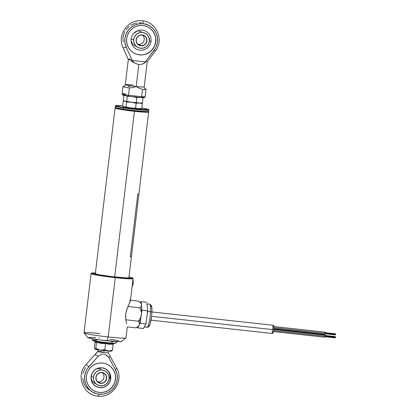 <?xml version="1.0" encoding="UTF-8"?>
<svg xmlns="http://www.w3.org/2000/svg" width="417" height="417" viewBox="0 0 417 417"><rect width="100%" height="100%" fill="white"/><g stroke="black" fill="none" stroke-linecap="round" stroke-linejoin="round"><path stroke-width="0.63" d="M115.473 107.695L115.123 107.972A16.909 0.975 6.8 0 0 134.415 111.297L134.41 110.958A16.591 0.954 -173.2 0 1 115.467 107.701M138.903 193.879L148.666 112.027A16.909 0.975 -173.2 0 1 134.415 111.297L114.665 276.935L134.415 111.297A16.909 0.975 -173.2 0 1 115.087 108.024L95.264 274.277M115.916 107.581L115.457 107.711L115.629 107.925L117.823 108.535L131.183 110.588L143.036 111.746L147.915 111.845L148.374 111.709L148.197 111.501M134.415 111.297A16.909 0.975 6.8 0 0 148.645 111.97L148.369 111.62A16.591 0.954 -173.2 0 1 134.41 110.958L134.415 111.297M132.7 281.611L132.278 285.145M130.443 300.563L133.065 278.572A21.137 1.215 -173.2 0 1 115.254 277.659L108.18 336.952A21.137 1.215 6.8 0 0 125.991 337.864L127.289 326.98M126.627 323.701L125.783 319.495L125.736 313.824L127.081 308.611L130.25 301.324L130.25 299.932L129.63 299.979M95.55 272.968L91.578 273.156L94.534 274.183L115.238 277.206A20.714 1.194 -173.2 0 1 91.599 273.135L91.13 273.5A21.137 1.215 6.8 0 0 115.254 277.659A21.137 1.215 6.8 0 0 133.039 278.499L132.669 278.03A20.714 1.194 -173.2 0 1 115.238 277.206L115.254 277.659L115.238 277.206L130.761 278.374L132.1 278.311L132.674 278.144L132.455 277.884L128.999 276.971A20.714 1.194 -173.2 0 1 132.669 278.03M129.176 277.686L129.176 277.686A17.17 0.99 -173.2 0 1 114.706 276.94A17.17 0.99 -173.2 0 1 95.076 273.62M87.732 337.52L92.121 338.745L100.502 340.032L119.715 341.778L121.279 341.591L125.95 337.932A21.137 1.215 -173.2 0 1 108.18 336.952L107.049 340.825A16.909 0.975 6.8 0 0 121.258 341.606L121.102 341.377M128.931 304.347L130.453 300.391M126.46 323.019L125.647 318.254L125.684 314.246L126.648 309.847L128.598 305.067M118.866 340.752L109.864 339.261M99.371 338.01L98.777 337.952M95.806 337.681L89.295 337.332M84.046 332.933L87.737 337.614A16.909 0.975 6.8 0 0 107.049 340.825L108.18 336.952A21.137 1.215 -173.2 0 1 84.046 332.933A21.137 1.215 -173.2 0 1 99.898 333.569M128.936 277.482L129.161 277.722L128.686 277.858L125.871 277.873L111.37 276.554L99.543 274.829L95.269 273.797L95.092 273.583L95.566 273.448M91.599 273.135A20.714 1.194 -173.2 0 1 95.42 272.963M84.02 332.86A21.137 1.215 6.8 0 0 108.18 336.952L115.254 277.659A21.137 1.215 -173.2 0 1 91.088 273.568L84.02 332.86M325.171 336.232L335.461 337.363L335.44 336.8L335.482 337.16L335.32 337.848L335.461 337.363L325.171 336.232M273.516 330.587L325.171 336.264L325.124 335.132L325.171 336.264L273.516 330.587M324.895 337.233L325.171 336.264L324.885 337.233L273.031 331.536M324.853 336.107L324.911 335.711M325.067 335.185L273.26 329.435M335.409 336.827L325.067 335.659M335.497 333.871L335.549 334.413L325.26 333.282L335.549 334.413L335.529 333.845L325.156 332.709M325.156 332.234L324.973 334.278L325.26 333.313L273.792 327.653L325.26 333.313L325.213 332.182L273.354 326.48M324.942 333.152L324.999 332.756M325.041 333.756L335.414 334.898L335.549 334.413L335.409 334.898M334.914 336.576L325.208 335.482M324.572 334.94L324.718 335.252M151.027 320.157L272.562 333.517A4.123 0.652 -83.7 0 0 273.63 329.727L151.585 316.315L273.63 329.727A4.123 0.652 -83.7 0 0 273.463 325.323L151.929 311.963M272.41 333.365L272.953 332.985L273.63 329.727L273.761 326.193L273.37 325.349M273.224 325.526L272.624 327.569M272.499 328.315L272.39 329.107M272.254 330.697L272.327 333.074M140.169 302.361L138.767 301.163L130.479 300.25L138.767 301.163L141.217 303.612L141.598 305.838L139.898 307.835L127.936 306.516L139.898 307.835L141.499 312.51L141.019 316.956L138.47 321.179L125.825 319.787L138.47 321.179L139.69 323.628A11.838 1.871 -83.7 0 0 140.409 320.616L138.47 321.179L139.69 323.628L140.409 320.616A11.838 1.871 -83.7 0 0 141.019 316.956L138.47 321.179L140.409 320.616L141.499 312.51A11.838 1.871 -83.7 0 0 141.598 305.838L139.898 307.835L141.499 312.51L141.665 307.24L141.217 303.612A11.838 1.871 -83.7 0 0 140.92 303.076L140.081 302.278L140.67 302.966M137.855 326.339L138.152 326.506L138.835 325.854L139.69 323.628L138.835 325.854L135.906 327.851L127.294 326.907L135.906 327.851L138.35 326.443A11.838 1.871 -83.7 0 0 138.835 325.854L137.094 327.199M147.42 311.426A11.624 1.835 96.3 0 1 146.862 317.384L145.976 323.952L140.169 323.316L138.965 325.515L140.169 323.316L145.976 323.952L144.73 326.235A11.624 1.835 96.3 0 1 143.99 326.933L147.102 327.272A11.624 1.835 -83.7 0 0 150.532 311.765A1.689 0.599 2.8 0 1 151.908 312.416A1.689 0.599 2.8 0 1 151.877 312.521A1.689 0.599 -177.2 0 0 151.908 312.416A1.689 0.599 -177.2 0 0 150.532 311.765A11.624 1.835 96.3 0 1 147.243 327.256M149.5 304.181A11.624 1.835 96.3 0 1 150.532 311.765L147.665 311.452L150.532 311.765A11.624 1.835 -83.7 0 0 149.64 304.165L151.209 305.228C151.689 306.683 152.002 305.729 151.908 312.422C151.512 318.432 150.709 322.831 149.505 325.614C148.937 326.808 148.139 327.366 147.102 327.272M145.017 325.63L143.484 328.518L137.673 327.882L138.564 326.25L137.673 327.882L143.484 328.518L144.454 326.662M137.594 326.897L137.673 327.882L137.594 326.897M147.295 305.63L147.456 307.569M147.05 315.877L147.754 310.811L147.394 306.521L147.754 310.811L141.947 310.175L141.634 306.443L141.947 310.175L147.754 310.811L146.648 318.849M141.233 301.595L147.039 302.236L141.233 301.595L140.592 302.768L141.233 301.595L141.572 305.703L141.233 301.595M140.169 323.316L141.947 310.175L140.169 323.316M144.73 326.235L145.976 323.952L146.862 317.384M146.534 303.821A11.624 1.835 96.3 0 1 147.394 306.521M151.877 312.521L151.752 314.397M151.564 316.331L150.318 323.18M149.948 324.343L149.229 325.661M148.905 325.771L148.629 325.495M150.485 306.62L150.839 306.141M151.157 306.036L151.658 306.948L151.913 309.232M115.827 105.616L115.358 105.981A16.909 0.975 6.8 0 0 123.495 107.852L123.76 107.44A16.487 0.949 -173.2 0 1 115.827 105.616A16.487 0.949 -173.2 0 1 122.687 105.71L116.744 105.465L115.811 105.72L116.286 105.965L121.18 107.023L132.981 108.67L147.582 109.77L148.358 109.681L148.04 109.27L141.822 107.993A16.487 0.949 -173.2 0 1 148.509 109.509A16.487 0.949 -173.2 0 1 140.597 109.436A16.487 0.949 -173.2 0 1 123.76 107.44L123.495 107.852A16.909 0.975 -173.2 0 1 115.321 106.033L115.175 107.289A16.909 0.975 6.8 0 0 123.349 109.108L123.495 107.852L123.349 109.108A16.909 0.975 -173.2 0 1 115.196 107.351L115.566 107.815A16.487 0.949 6.8 0 0 123.51 109.535L123.349 109.108L123.51 109.535A16.487 0.949 6.8 0 0 148.249 111.714L148.718 111.349A16.909 0.975 -173.2 0 1 123.349 109.108A16.909 0.975 6.8 0 0 140.195 111.125A16.909 0.975 6.8 0 0 148.754 111.297L148.9 110.036A16.909 0.975 -173.2 0 1 140.347 109.869A16.909 0.975 -173.2 0 1 123.495 107.852A16.909 0.975 6.8 0 0 140.764 109.906A16.909 0.975 6.8 0 0 148.879 109.979L148.509 109.509M136.442 108.352L134.389 108.191M133.331 85.11A9.513 0.547 6.8 0 0 125.319 84.693A9.513 0.547 6.8 0 0 136.192 86.543L138.814 64.541L134.978 63.238L131.756 60.397L131.835 59.73L128.426 59.657L129.927 58.781M136.536 54.22L139.46 54.877A14.793 14.585 -63.4 0 1 127.216 36.086A14.793 14.585 -63.4 0 1 147.827 26.975A14.793 14.585 -63.4 0 1 139.46 54.877L139.335 54.815A14.793 14.585 116.6 0 0 147.764 26.943M126.226 47.131A16.602 16.362 -63.4 0 1 143.172 23.753A9.513 1.501 -83.7 0 0 142.421 20.85A9.513 1.501 96.3 0 1 143.172 23.753A16.602 16.362 -63.4 0 1 154.181 50.202A9.513 0.302 37.3 0 1 155.249 51.223A9.513 0.302 -142.7 0 0 154.181 50.202L145.752 61.263L147.097 61.711L145.752 61.263L155.39 48.382L156.354 46.417L157.48 42.2L157.48 37.848L156.354 33.657L155.39 31.713L152.747 28.304L149.302 25.713L145.298 24.134L143.172 23.753L138.856 23.858L134.701 25.088L131.001 27.371L128.003 30.54L125.918 34.376L124.897 38.619L125.001 42.972L126.226 47.131A9.513 1.241 156 0 1 122.984 47.564A9.513 1.241 -24 0 0 126.226 47.131L131.835 59.73L126.226 47.131M128.551 59.297L128.426 59.657L129.567 59.808L131.835 59.73L131.756 60.397L145.669 61.924L142.598 64.077L138.814 64.541L136.192 86.543L139.2 88.284L142.499 89.358A11.624 0.667 -173.2 0 0 146.054 89.301A11.624 0.667 -173.2 0 0 145.137 88.92A11.624 0.667 -173.2 0 1 142.499 89.358L139.2 88.284L136.192 86.543A9.513 0.547 6.8 0 0 144.204 86.96M142.416 20.85A9.513 1.501 96.3 0 1 142.421 20.85C128.488 18.676 116.666 34.955 122.984 47.564L128.327 59.574M130.938 60.83L134.06 62.706M149.484 40.423L149.531 38.421M147.394 24.765L145.45 23.837M141.269 22.799L139.106 22.706M136.948 22.904L134.832 23.383L130.87 25.156M129.093 26.417L126.096 29.586M124.928 31.437L124.011 33.423L122.989 37.666L123.093 42.018M134.529 53.407A14.793 14.585 116.6 0 0 139.335 54.815L142.202 54.841M145.027 54.304L147.696 53.225L150.115 51.645L152.184 49.623L153.831 47.23M154.983 44.572L155.604 41.742L155.666 38.849M155.171 36.008L154.128 33.324L152.591 30.905L150.605 28.836L148.254 27.204M139.872 50.301L136.119 49.107L133.117 46.542L131.329 43.008L131.027 39.042L132.257 35.236L134.832 32.182L138.355 30.342L142.296 29.993L146.049 31.186L149.051 33.746L150.834 37.28L151.136 41.252L149.912 45.052L147.337 48.106L143.813 49.951L139.872 50.301M145.669 61.924L145.752 61.263L145.669 61.924L144.261 63.196L142.598 64.077L138.814 64.541L134.978 63.238L131.756 60.397L145.669 61.924M139.46 54.877L136.661 54.283L134.039 53.147L131.689 51.515L129.708 49.451L128.165 47.032L127.128 44.348L126.627 41.507L126.69 38.614L127.31 35.784L128.462 33.12L130.109 30.733L132.179 28.71L134.597 27.126L137.271 26.047L140.091 25.515L142.958 25.541L145.757 26.135L148.384 27.272L150.735 28.903L152.716 30.967L154.259 33.386L155.296 36.071L155.796 38.911L155.734 41.804L155.114 44.635L153.956 47.298L152.314 49.686L150.24 51.708L147.827 53.293L145.152 54.372L142.327 54.903L139.46 54.877M128.321 59.527L125.319 84.703A9.513 0.547 6.8 0 0 136.192 86.543A9.513 0.547 6.8 0 0 144.204 86.955C144.59 88.581 144.949 89.259 145.278 88.993L145.278 88.993M145.992 61.216L147.008 61.726M145.179 96.624A11.624 0.667 -173.2 0 1 141.629 96.692L142.499 89.358L141.629 96.692L128.504 95.248L129.379 87.914L132.846 87.586L136.192 86.543L132.846 87.586L129.379 87.914A11.624 0.667 -173.2 0 1 123.953 86.397A11.624 0.667 -173.2 0 0 122.968 86.543L122.092 93.877A11.624 0.667 6.8 0 0 128.504 95.248L129.379 87.914A11.624 0.667 -173.2 0 1 122.968 86.543M129.989 86.157L128.264 86.47M141.035 97.625L128.551 96.254C121.602 95.123 123.036 95.055 122.556 94.92L122.092 93.877A11.624 0.667 -173.2 0 0 128.504 95.248L128.472 95.655L128.504 95.248L141.629 96.692L141.54 97.093L141.629 96.692A11.624 0.667 6.8 0 0 145.179 96.629L146.054 89.301M141.54 97.093L141.009 97.62L141.54 97.093M128.499 96.191L128.472 95.655L128.561 96.254L141.201 97.588M142.494 97.687L143.974 97.594L142.077 96.968M126.017 94.982L123.14 95.165L126.565 95.936M128.525 96.244L141.009 97.62M122.092 93.888A11.624 0.667 -173.2 0 1 125.647 93.82M133.695 39.506A11.624 0.667 -173.2 0 1 131.027 39.042A11.624 0.667 6.8 0 0 133.695 39.506L134.655 36.545L136.656 34.168L139.403 32.729L142.473 32.458L145.397 33.391L147.733 35.382L149.124 38.135L149.359 41.231A7.98 7.866 -63.4 0 1 140.586 48.278A7.98 7.866 -63.4 0 1 133.695 39.506A7.98 7.866 -63.4 0 1 142.473 32.458A7.98 7.866 -63.4 0 1 149.359 41.231L148.405 44.192L146.398 46.568L143.651 48.007L140.586 48.278L137.662 47.345L135.322 45.354L133.93 42.602L133.695 39.506M151.136 41.252A11.624 0.667 -173.2 0 1 149.359 41.231A11.624 0.667 6.8 0 0 151.136 41.252M142.536 35.179A5.285 5.207 -63.4 0 1 138.392 44.353A5.285 5.207 116.6 0 0 142.536 35.179M140.873 45.589L138.392 44.353L140.873 45.589A5.285 5.207 116.6 0 0 146.685 40.923A5.285 5.207 116.6 0 0 142.119 35.117A5.285 5.207 -63.4 0 1 146.497 41.825A5.285 5.207 -63.4 0 1 140.873 45.589L140.873 45.589A5.285 5.207 -63.4 0 1 136.5 38.88A5.285 5.207 -63.4 0 1 142.119 35.117L142.176 34.919A5.494 5.416 -63.4 0 1 146.925 40.96A5.494 5.416 -63.4 0 1 140.878 45.818L142.995 45.63L144.881 44.64L146.263 42.998L146.925 40.96L146.758 38.833L145.804 36.936L144.193 35.56L142.176 34.919L140.065 35.106L138.173 36.097L136.792 37.733L136.135 39.777L136.296 41.903L137.256 43.801L138.866 45.172L140.878 45.818A5.494 5.416 -63.4 0 1 136.135 39.777A5.494 5.416 -63.4 0 1 142.176 34.919L142.119 35.117A5.285 5.207 116.6 0 0 136.312 39.782A5.285 5.207 116.6 0 0 140.873 45.589M137.98 44.291A5.285 5.207 116.6 0 0 138.392 44.353A5.285 5.207 -63.4 0 1 137.98 44.291M141.441 31.51L138.381 31.171M136.859 31.463L133.617 33.334M131.391 41.33L132.783 44.082L135.118 46.073M141.201 102.999L141.201 102.999A8.455 0.485 -173.2 0 1 139.294 103.041L131.418 102.274A8.455 0.485 -173.2 0 1 124.964 101.195L126.601 102.009L131.418 102.274L136.156 103.239L139.294 103.041A8.455 0.485 -173.2 0 1 131.418 102.274L136.156 103.239L139.294 103.041L142.348 103.536L141.759 108.498L138.626 108.696L135.567 108.201L136.156 103.239L135.567 108.201L130.745 107.93L126.012 106.971L126.601 102.009L131.418 102.274A8.455 0.485 6.8 0 0 139.294 103.041L142.348 103.536L141.128 102.863M122.65 106.038L123.239 101.076L124.964 101.195L126.601 102.009L126.012 106.971L124.287 106.851L122.65 106.038L123.239 101.076L124.282 100.94M141.759 108.498L142.348 103.536L141.54 103.051M132.924 96.734L136.828 97.578L136.239 102.54L131.418 102.274L126.685 101.31L127.274 96.348L130.099 96.426M126.466 95.863L127.274 96.348L126.685 101.31L124.964 101.195L123.323 100.382L123.917 95.42L123.323 100.382L124.136 100.867M124.964 101.195L124.626 101.086A8.455 0.485 6.8 0 0 124.964 101.195M142.207 97.682L143.026 97.88L142.432 102.843L143.026 97.88L142.75 97.698M142.432 102.843L139.294 103.041A8.455 0.485 6.8 0 0 141.024 103.041L142.432 102.843L139.294 103.041L136.239 102.54L136.828 97.578L138.783 97.38M97.964 349.78L97.76 351.5A5.285 0.302 6.8 0 0 97.823 351.557A5.285 0.302 -173.2 0 1 97.766 351.489L85.97 364.62A9.513 0.427 41.8 0 1 88.831 366.736L98.292 356.154L100.872 354.622L98.292 356.154L94.998 354.716L97.823 351.557A5.285 0.302 6.8 0 0 103.802 352.521A5.285 0.302 -173.2 0 1 97.823 351.557L94.998 354.716L98.292 356.154L87.434 368.524L86.293 370.489L84.849 374.779L84.604 379.293L85.579 383.692L86.501 385.741L89.139 389.363L92.657 392.116L96.796 393.804L99.001 394.201A16.602 16.362 -63.4 0 1 88.831 366.736A9.513 0.427 -138.2 0 0 85.97 364.62C75.545 375.164 83.046 395.248 97.844 396.15L97.844 396.15A9.513 1.501 -83.7 0 0 99.001 394.201L103.479 394.07L107.768 392.725L111.553 390.265L114.545 386.872L116.531 382.801L117.354 378.355L116.958 373.856L115.368 369.655A16.602 16.362 -63.4 0 1 99.001 394.201A9.513 1.501 96.3 0 1 97.844 396.15C112.413 398.459 124.287 380.69 116.619 368.086A9.513 1.319 151.4 0 1 115.368 369.655A9.513 1.319 -28.6 0 0 116.619 368.086L108.253 352.74A5.285 0.302 -173.2 0 1 103.802 352.521L104.031 350.608L103.802 352.521A5.285 0.302 6.8 0 0 108.253 352.751L108.456 351.031M110.062 356.754L110.203 356.384L108.644 357.291L110.203 356.384M106.497 355.242L108.644 357.291L105.22 354.471L106.497 355.242M104.521 354.215L103.786 354.075L104.521 354.215M103.041 354.054L102.295 354.153L103.041 354.054M100.872 354.622L102.295 354.153L100.872 354.622M94.299 390.953A14.793 14.585 116.6 0 0 99.152 392.381L99.215 392.413A14.793 14.585 -63.4 0 1 86.965 373.622A14.793 14.585 -63.4 0 1 107.581 364.51A14.793 14.585 -63.4 0 1 99.215 392.413L102.014 392.407M110.719 378.792A10.003 9.862 -63.4 0 1 99.715 387.633A10.003 9.862 -63.4 0 1 91.078 376.634A10.003 9.862 -63.4 0 1 102.082 367.794A10.003 9.862 -63.4 0 1 110.719 378.792L109.52 382.504L107.007 385.49L103.562 387.289L99.715 387.633L96.046 386.465L93.116 383.963L91.375 380.512L91.078 376.634L92.277 372.918L94.789 369.936L98.235 368.138L102.082 367.794L105.751 368.962L108.681 371.464L110.427 374.914L110.719 378.792A11.624 0.667 -173.2 0 1 109.113 378.766A11.624 0.667 6.8 0 0 110.719 378.792M104.839 391.876L107.513 390.792L109.932 389.212L112.001 387.19L113.648 384.797M114.8 382.139L115.42 379.308L115.483 376.415M114.983 373.575L113.945 370.89L112.402 368.472L110.422 366.402L108.071 364.771M107.555 364.5L107.544 364.494A14.793 14.585 116.6 0 1 99.152 392.381L96.348 391.787M115.368 369.655L108.644 357.291L115.368 369.655M102.712 363.077L105.511 363.671L108.133 364.807L110.484 366.439L112.465 368.503L114.008 370.921L115.045 373.606L115.545 376.447L115.483 379.34L114.863 382.17L113.711 384.834L112.064 387.221L109.994 389.243L107.576 390.828L104.902 391.907L102.082 392.439L99.215 392.413L96.416 391.818L93.789 390.682L91.438 389.051L89.457 386.986L87.914 384.568L86.877 381.883L86.376 379.043L86.439 376.15L87.059 373.319L88.216 370.656L89.858 368.268L91.928 366.246L94.346 364.661L97.02 363.582L99.845 363.051L102.712 363.077M108.592 371.354A10.826 10.675 -63.4 0 1 110.005 378.12M85.532 367.575L83.52 371.63L82.947 373.825M82.702 378.339L83.671 382.738L84.599 384.792L85.793 386.695L88.899 389.911M97.766 351.489A5.285 0.302 -173.2 0 1 102.212 351.729M93.45 377.041A7.98 7.866 -63.4 0 1 102.222 369.994A7.98 7.866 -63.4 0 1 109.113 378.766L108.154 381.727L106.153 384.104L103.406 385.537L100.335 385.814L97.411 384.881L95.076 382.889L93.684 380.137L93.45 377.041L94.404 374.08L96.41 371.703L99.152 370.265L102.222 369.994L105.147 370.927L107.482 372.918L108.873 375.67L109.113 378.766A7.98 7.866 -63.4 0 1 100.335 385.814A7.98 7.866 -63.4 0 1 93.45 377.041A11.624 0.667 -173.2 0 1 91.078 376.634A11.624 0.667 6.8 0 0 93.45 377.041M98.146 381.889A5.285 5.207 -63.4 0 1 97.729 381.821A5.285 5.207 116.6 0 0 98.146 381.889L100.622 383.124A5.285 5.207 -63.4 0 1 96.249 376.415A5.285 5.207 -63.4 0 1 101.873 372.647A5.285 5.207 116.6 0 0 96.061 377.317A5.285 5.207 116.6 0 0 100.622 383.124L100.633 383.348A5.494 5.416 -63.4 0 1 95.884 377.312A5.494 5.416 -63.4 0 1 101.93 372.454L99.814 372.642L97.927 373.632L96.546 375.269L95.884 377.312L96.046 379.439L97.005 381.336L98.615 382.707L100.633 383.348L102.744 383.16L104.636 382.175L106.012 380.533L106.674 378.495L106.512 376.369L105.553 374.471L103.942 373.095L101.93 372.454A5.494 5.416 -63.4 0 1 106.674 378.495A5.494 5.416 -63.4 0 1 100.633 383.348L100.622 383.124A5.285 5.207 116.6 0 0 106.434 378.459A5.285 5.207 116.6 0 0 101.873 372.647A5.285 5.207 -63.4 0 1 106.246 379.361A5.285 5.207 -63.4 0 1 100.622 383.124L98.146 381.889A5.285 5.207 116.6 0 0 102.285 372.709A5.285 5.207 -63.4 0 1 98.146 381.889M91.141 378.865L92.532 381.618L94.867 383.609M101.19 369.045L98.136 368.706M96.614 368.998L95.17 369.577M95.608 341.789L96.202 341.601L100.893 342.784L105.694 342.951L109.614 343.744L111.516 343.045A11.754 0.678 -173.2 0 1 92.72 340.381A11.754 0.678 -173.2 0 1 96.999 340.251M92.96 340.481A11.754 0.678 6.8 0 0 111.516 343.045A1.089 0.683 -85.9 0 0 112.079 341.721M94.914 348.982L94.951 349.118A8.455 0.485 6.8 0 0 100.174 350.118L95.79 348.435L95.144 349.133L95.79 348.435L100.174 350.118A8.455 0.485 6.8 0 0 108.477 351.036L104.808 349.712L100.174 350.118L108.477 351.036A8.455 0.485 6.8 0 0 111.626 351.062L111.865 350.916M113.304 343.749L113.132 344.114L105.543 343.566L109.285 344.286L113.132 344.114L112.397 350.264L111.756 350.963L112.397 350.264L108.477 351.036L111.558 350.947M94.367 347.705L95.097 341.57L94.367 347.705L94.779 348.946L100.174 350.118L104.808 349.712L105.652 343.045L105.543 343.566L96.525 342.289L96.207 341.606L109.614 343.744L113.247 343.707M111.235 350.473L111.386 350.78L111.235 350.473M111.975 341.32A1.089 0.683 94.1 0 1 111.516 343.045A11.754 0.678 6.8 0 0 115.921 343.055M116.729 341.679L116.588 342.586L115.764 343.128A11.754 0.678 -173.2 0 1 111.516 343.045L109.614 343.744L113.393 343.671M92.126 338.745L92.402 340.173L95.425 341.731L96.202 341.601M96.353 341.726L96.525 342.289L95.097 341.559L95.759 342.367L96.525 342.289L95.79 348.435L96.525 342.289L100.982 343.368L105.543 343.566L104.808 349.712L108.477 351.036L112.397 350.264L113.132 344.114M112.366 344.197L112.736 344.26M94.852 349.039L94.878 349.065A8.455 0.485 6.8 0 0 94.878 349.065A8.455 0.485 6.8 0 0 94.951 349.118L94.565 348.482M137.772 194.061L130.276 256.914A16.92 0.975 6.8 0 0 131.423 256.7L138.918 193.848A16.92 0.975 -173.2 0 1 137.772 194.061M132.83 285.046L132.523 285.598A3.169 0.5 96.3 0 1 132.142 286.338A3.169 0.5 -83.7 0 0 132.523 285.598L132.231 285.567L132.523 285.598A3.169 0.5 -83.7 0 0 133.028 282.392A3.169 0.5 -83.7 0 0 132.882 280.099A3.169 0.5 96.3 0 1 133.028 282.392A3.169 0.5 96.3 0 1 132.523 285.598L132.726 285.463A2.961 0.469 -83.7 0 0 133.216 282.147A2.961 0.469 -83.7 0 0 132.955 280.276M132.934 284.566L133.205 282.319M133.226 281.793L133.2 280.912M133.159 280.599L133.013 280.281M131.407 256.736L128.895 277.826M324.952 336.712L335.325 337.848M273.734 328.648L324.984 334.283M273.682 329.284L324.629 334.887M147.175 303.894L149.64 304.165M142.421 20.85C156.568 21.747 164.371 40.371 155.249 51.223L147.206 61.779L144.204 86.955M123.792 86.434C123.958 86.809 124.464 86.23 125.319 84.703M141.05 97.63C146.899 97.62 143.547 97.839 145.179 96.629M115.764 343.128L113.299 343.697M95.425 341.731L95.024 341.174M132.799 280.042C133.252 279.155 133.466 282.742 132.721 285.499L132.106 286.343"/></g></svg>
